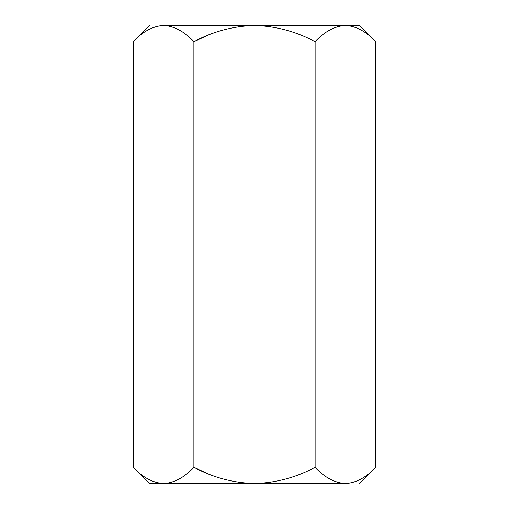 <?xml version="1.0" encoding="UTF-8"?>
<svg xmlns="http://www.w3.org/2000/svg" width="509" height="509" viewBox="0 0 509 509"><rect width="100%" height="100%" fill="white"/><g stroke="black" fill="none" stroke-linecap="round" stroke-linejoin="round"><path stroke-width="0.76" d="M359.481 25.45L375.725 41.693L375.725 467.307L375.725 41.693C366.162 31.482 356.058 26.067 345.414 25.45C334.648 26.124 324.545 31.539 315.109 41.693C296.104 31.513 275.903 26.105 254.5 25.45C233.052 26.105 212.851 31.52 193.891 41.693L193.891 467.307C212.851 477.48 233.052 482.895 254.5 483.55C275.903 482.895 296.104 477.487 315.109 467.307L315.109 41.693L315.109 467.307C324.545 477.461 334.648 482.876 345.414 483.55C356.058 482.933 366.162 477.518 375.725 467.307C366.162 477.518 356.058 482.933 345.414 483.55C363.98 483.55 363.98 483.55 345.414 483.55C334.648 482.876 324.545 477.461 315.109 467.307C296.104 477.487 275.903 482.895 254.5 483.55L345.414 483.55C363.98 483.55 363.98 483.55 345.414 483.55L254.5 483.55C233.052 482.895 212.851 477.48 193.891 467.307L193.891 41.693C184.328 31.482 174.231 26.067 163.586 25.45C152.815 26.124 142.711 31.539 133.275 41.693L133.275 467.307C142.711 477.461 152.815 482.876 163.586 483.55C174.231 482.933 184.328 477.518 193.891 467.307C184.328 477.518 174.231 482.933 163.586 483.55L254.5 483.55L163.586 483.55C152.815 482.876 142.711 477.461 133.275 467.307L133.275 41.693C142.711 31.539 152.815 26.124 163.586 25.45C145.02 25.45 145.02 25.45 163.586 25.45C174.231 26.067 184.328 31.482 193.891 41.693C212.851 31.52 233.052 26.105 254.5 25.45L163.586 25.45C145.02 25.45 145.02 25.45 163.586 25.45L254.5 25.45C275.903 26.105 296.104 31.513 315.109 41.693C324.545 31.539 334.648 26.124 345.414 25.45C356.058 26.067 366.162 31.482 375.725 41.693L359.481 25.45L254.5 25.45L359.481 25.45M149.519 483.55L133.275 467.307L149.519 483.55L163.586 483.55L149.519 483.55M163.516 483.55L162.829 483.537M206.546 473.115L193.891 467.307L206.546 473.115M345.35 483.55L344.663 483.537M341.234 25.787L345.363 25.45L341.234 25.787M206.546 35.884L193.891 41.693C212.851 31.52 233.052 26.105 254.5 25.45M375.725 467.307L359.481 483.55M133.275 41.693L149.519 25.45"/></g></svg>
